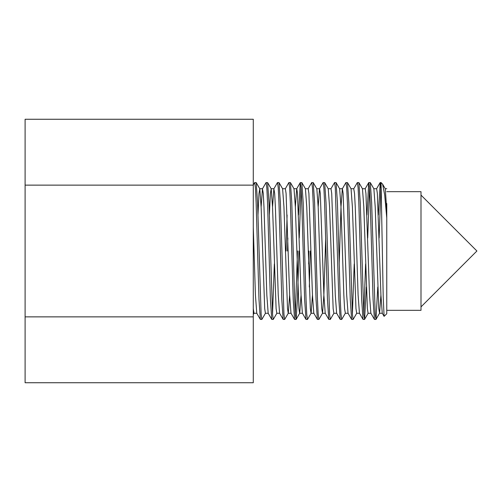 <?xml version="1.0" encoding="UTF-8"?>
<svg xmlns="http://www.w3.org/2000/svg" width="502" height="502" viewBox="0 0 502 502"><rect width="100%" height="100%" fill="white"/><g stroke="black" fill="none" stroke-linecap="round" stroke-linejoin="round"><path stroke-width="0.75" d="M386.766 191.67L420.996 191.67L420.996 310.33L386.766 310.33M386.766 203.523L386.766 313.75L384.086 316.36L383.202 296.531L381.062 182.546L380.209 182.546L381.062 189.944M253.284 184.949L254.709 182.546L256.208 182.615L257.557 202.595L261.128 314.246L261.837 319.454L265.489 313.204M254.709 182.546L255.424 187.754L256.133 202.595L258.988 299.405L260.337 319.385L261.837 319.454M366.962 214.988L368.725 182.615L370.3 182.615L371.649 202.595L375.214 314.246L376.004 319.385L377.768 287.012M368.801 182.546L369.51 187.754L370.225 202.595L373.08 299.405L374.429 319.385L375.929 319.454M357.393 182.546L358.102 187.754L358.817 202.595L361.666 299.405L363.015 319.385L359.445 313.204L358.102 295.038L355.253 206.962L354.537 193.465L353.741 188.796L357.311 182.615L358.892 182.615L360.241 202.595L363.806 314.246L364.596 319.385L366.36 287.012M363.015 319.385L364.521 319.454M363.806 314.246L365.607 263.97M339.189 263.97L340.99 206.962L342.333 188.796L345.903 182.615L347.484 182.615L348.834 202.595L352.398 314.246L353.113 319.454L356.759 313.204M345.978 182.546L346.694 187.754L347.409 202.595L350.258 299.405L351.607 319.385L353.113 319.454M352.398 314.246L354.199 263.97M338.85 251L340.274 299.405L340.99 314.246L341.705 319.454L345.351 313.204L344.554 308.535L343.839 295.038L340.99 206.962L339.647 188.796L336.076 182.615L337.426 202.595L338.85 251M330.925 188.796L334.57 182.546L335.286 187.754L338.85 299.405L340.199 319.385L341.705 319.454M318.174 206.962L319.51 188.796L323.087 182.615L324.668 182.615L326.018 202.595L329.582 314.246L330.291 319.454L333.943 313.204M323.162 182.546L323.878 187.754L324.587 202.595L327.442 299.405L328.791 319.385L330.291 319.454M308.102 188.796L311.679 182.615L313.254 182.615L314.603 202.595L317.459 299.405L318.174 314.246L318.883 319.454L322.535 313.204L323.878 295.038L325.679 238.03M311.755 182.546L312.464 187.754L313.179 202.595L316.034 299.405L317.383 319.385L318.883 319.454M298.502 214.988L300.265 182.615L301.846 182.615L303.195 202.595L306.051 299.405L306.76 314.246L307.475 319.454L311.127 313.204L312.464 295.038M309.314 287.012L310.33 251M300.347 182.546L301.056 187.754L301.771 202.595L304.62 299.405L305.975 319.385L307.475 319.454M308.561 263.97L308.899 251M285.287 188.796L288.857 182.615L290.438 182.615L291.787 202.595L294.643 299.405L295.352 314.246L296.067 319.454L297.491 299.405L298.916 251M288.932 182.546L289.648 187.754L290.363 202.595L293.212 299.405L294.561 319.385L296.067 319.454M295.352 314.246L297.491 251M272.536 206.962L273.879 188.796L277.449 182.615L279.03 182.615L280.38 202.595L283.944 314.246L284.659 319.454L288.305 313.204L289.648 295.038M277.524 182.546L278.24 187.754L278.955 202.595L281.804 299.405L283.153 319.385L284.659 319.454M261.128 206.962L262.464 188.796L266.041 182.615L267.622 182.615L268.972 202.595L272.536 314.246L273.245 319.454L276.897 313.204M266.116 182.546L266.832 187.754L267.541 202.595L270.396 299.405L271.745 319.385L273.245 319.454M272.536 314.246L274.337 263.97M379.123 238.03L380.924 187.754M378.37 214.988L380.209 182.546M367.709 238.03L369.51 187.754M334.57 182.546L336.076 182.615M299.255 238.03L301.056 187.754M287.508 251L287.847 238.03M286.084 251L287.094 214.988M386.766 218.006L384.683 194.883L382.599 184.152L381.062 182.546M253.284 227.161L255.424 295.038L256.76 313.204L260.337 319.385M262.464 188.796L263.268 193.465L263.977 206.962L266.832 295.038L268.175 313.204L271.745 319.385M273.879 188.796L274.676 193.465L275.385 206.962L278.24 295.038L279.583 313.204L283.153 319.385M282.519 188.721L285.368 188.721L286.084 193.465L289.648 295.038L290.991 313.204L294.561 319.385M295.352 206.962L296.695 188.796L300.265 182.615M293.927 188.721L296.776 188.721L297.491 193.465L301.056 295.038L302.399 313.204L305.975 319.385M305.335 188.721L308.19 188.721L308.899 193.465L312.464 295.038L313.806 313.204L317.383 319.385M316.743 188.721L319.598 188.721L320.307 193.465L323.878 295.038L325.214 313.204L328.791 319.385M328.151 188.721L331.006 188.721L331.722 193.465L335.286 295.038L336.629 313.204L340.199 319.385M339.565 188.721L342.414 188.721L343.13 193.465L346.694 295.038L348.037 313.204L351.607 319.385M362.381 188.721L365.236 188.721L365.945 193.465L369.51 295.038L370.852 313.204L374.429 319.385M373.789 188.721L376.644 188.721L377.353 193.465L380.924 295.038L382.26 313.204L384.086 316.36M253.284 308.535L253.993 313.279L256.848 313.279M257.972 214.988L258.988 193.465L259.785 188.796L261.128 206.962L264.692 308.535L265.401 313.279L268.256 313.279M269.386 214.988L270.396 193.465L271.193 188.796L272.536 206.962L276.1 308.535L276.815 313.279L279.664 313.279M279.03 182.615L282.601 188.796L283.944 206.962L287.508 308.535L288.223 313.279L291.072 313.279M290.438 182.615L294.009 188.796L295.352 206.962L298.916 308.535L299.631 313.279L302.486 313.279M296.142 319.385L299.719 313.204L301.056 295.038M301.846 182.615L305.423 188.796L306.76 206.962L310.33 308.535L311.039 313.279L313.894 313.279M313.254 182.615L316.831 188.796L318.174 206.962L321.023 295.038L321.738 308.535L322.535 313.204M324.668 182.615L328.239 188.796L329.582 206.962L333.146 308.535L333.861 313.279L336.71 313.279M347.484 182.615L351.055 188.796L352.398 206.962L355.962 308.535L356.677 313.279L359.526 313.279M358.892 182.615L362.469 188.796L363.806 206.962L367.37 308.535L368.085 313.279L370.94 313.279M370.3 182.615L373.877 188.796L375.214 206.962L378.784 308.535L379.581 313.204L380.924 295.038M382.599 184.152L385.285 188.796L386.766 210.696M253.284 185.131L25.1 185.131L25.1 119.256L253.284 119.256L253.284 382.744L25.1 382.744L25.1 316.869L253.284 316.869M25.1 185.131L25.1 316.869M262.552 188.721L259.697 188.721M273.96 188.721L271.111 188.721M325.302 313.279L322.447 313.279M348.118 313.279L345.269 313.279M353.822 188.721L350.973 188.721M382.348 313.279L379.493 313.279M385.197 188.721L386.766 188.721M253.284 314.585L254.081 313.204M256.208 182.615L259.785 188.796M267.622 182.615L271.193 188.796M364.596 319.385L368.173 313.204M376.004 319.385L379.581 313.204M365.149 188.796L368.725 182.615M376.556 188.796L380.133 182.615M420.996 306.904L476.9 251L420.996 195.096"/></g></svg>
